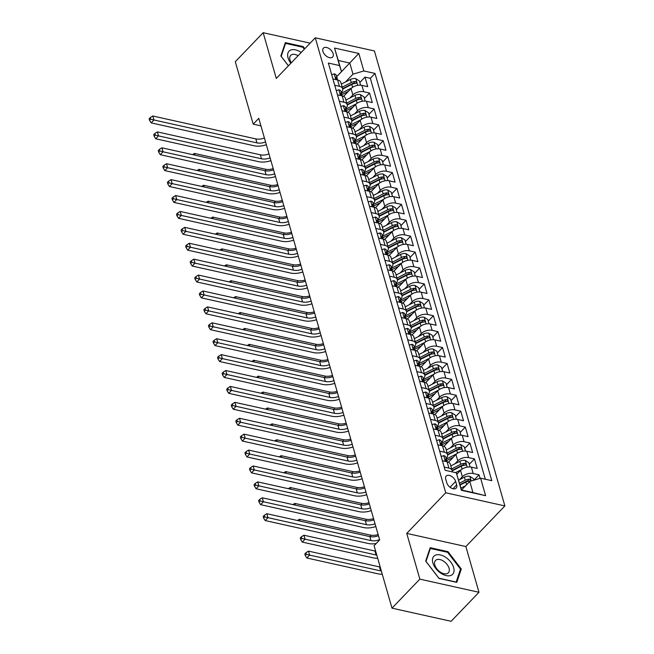 <?xml version="1.0" encoding="UTF-8"?>
<svg xmlns="http://www.w3.org/2000/svg" width="654" height="654" viewBox="0 0 654 654"><rect width="100%" height="100%" fill="white"/><g stroke="black" fill="none" stroke-linecap="round" stroke-linejoin="round"><path stroke-width="0.98" d="M322.929 51.429A6.401 3.81 43.8 0 0 327.409 56.816A6.401 3.81 43.8 0 0 332.665 56.996A6.401 3.81 43.8 0 0 333.156 53.702A6.401 3.81 43.8 0 0 328.684 48.314A6.401 3.81 43.8 0 0 323.428 48.126A6.401 3.81 43.8 0 0 322.929 51.429M504.872 505.926L374.415 50.963L315.285 37.809L445.742 492.781L504.872 505.926L465.869 546.548L406.739 533.402L419.852 579.133L478.981 592.287L465.869 546.548M478.981 592.287L451.121 621.3L391.991 608.155L419.852 579.133M480.044 478.36L479.03 474.82L473.864 480.191L473.406 478.622L469.752 476.316A5.306 2.984 164 0 0 464.422 477.191L458.626 480.159M456.794 474.264L460.522 470.381A8.003 4.496 -16 0 1 471.371 467.16L477.199 468.452L474.469 458.912L469.302 464.291M448.497 462.239L455.961 454.473A8.003 4.496 164 0 1 466.809 451.252L472.638 452.543L469.907 443.003L464.741 448.382M443.935 446.33L451.399 438.564A8.003 4.496 164 0 1 462.247 435.343L468.076 436.643L465.346 427.095L460.179 432.474M439.374 430.422L446.837 422.656A8.003 4.496 164 0 1 457.686 419.435L463.514 420.735L460.784 411.186L455.617 416.565M434.812 414.522L442.276 406.747A8.003 4.496 164 0 1 453.124 403.526L458.953 404.826L456.222 395.278L451.056 400.657M430.25 398.613L437.714 390.839A8.003 4.496 164 0 1 448.562 387.618L454.391 388.917L451.661 379.369L446.494 384.748M425.689 382.704L433.152 374.93A8.003 4.496 164 0 1 444.001 371.709L449.838 373.009L447.099 363.461L441.932 368.848M421.127 366.796L428.591 359.021A8.003 4.496 164 0 1 439.439 355.801L445.276 357.1L442.537 347.552L437.371 352.939M416.565 350.887L424.029 343.113A8.003 4.496 164 0 1 434.877 339.892L440.714 341.192L437.976 331.643L432.809 337.031M412.004 334.979L419.467 327.204A8.003 4.496 164 0 1 430.316 323.983L436.153 325.283L433.414 315.743L428.247 321.122M407.442 319.07L414.906 311.304A8.003 4.496 164 0 1 425.754 308.083L431.591 309.375L428.852 299.834L423.686 305.214M402.88 303.162L410.344 295.395A8.003 4.496 164 0 1 421.192 292.174L427.029 293.466L424.291 283.926L419.124 289.305M398.319 287.253L405.782 279.487A8.003 4.496 164 0 1 416.631 276.266L422.468 277.558L419.729 268.017L414.562 273.397M393.757 271.345L401.221 263.578A8.003 4.496 164 0 1 412.069 260.357L417.906 261.649L415.167 252.109L410.001 257.488M389.195 255.436L396.659 247.67A8.003 4.496 164 0 1 407.507 244.449L413.344 245.741L410.606 236.2L405.439 241.579M384.634 239.528L392.098 231.761A8.003 4.496 164 0 1 402.946 228.54L408.783 229.84L406.044 220.292L400.877 225.671M380.072 223.619L387.536 215.853A8.003 4.496 164 0 1 398.384 212.632L404.221 213.932L401.482 204.383L396.316 209.762M375.51 207.719L382.974 199.944A8.003 4.496 164 0 1 393.822 196.723L399.659 198.023L396.921 188.475L391.754 193.854M370.949 191.81L378.413 184.036A8.003 4.496 164 0 1 389.261 180.815L395.098 182.114L392.359 172.566L387.193 177.945M366.387 175.901L373.851 168.127A8.003 4.496 164 0 1 384.699 164.906L390.536 166.206L387.797 156.658L382.631 162.045M361.826 159.993L369.289 152.218A8.003 4.496 164 0 1 380.137 148.998L385.974 150.297L383.236 140.749L378.069 146.136M357.264 144.084L364.728 136.31A8.003 4.496 164 0 1 375.576 133.089L381.413 134.389L378.674 124.84L373.508 130.228M352.702 128.176L360.166 120.401A8.003 4.496 164 0 1 371.014 117.18L376.851 118.48L374.113 108.94L368.946 114.319M348.141 112.267L355.604 104.501A8.003 4.496 164 0 1 366.453 101.28L372.289 102.572L369.551 93.031L364.384 98.411M334.734 85.29L339.426 86.328A8.003 4.496 -16 0 1 342.663 88.764A8.003 4.496 -16 0 1 341.363 92.394L341.257 92.508M339.295 101.198L343.988 102.237A8.003 4.496 -16 0 1 347.225 104.673A8.003 4.496 -16 0 1 345.925 108.302L345.819 108.409M343.857 117.099L348.549 118.145A8.003 4.496 -16 0 1 351.787 120.581A8.003 4.496 -16 0 1 350.487 124.211L350.381 124.317M348.418 133.007L353.111 134.054A8.003 4.496 -16 0 1 356.348 136.49A8.003 4.496 -16 0 1 355.048 140.12L354.942 140.226M352.98 148.916L357.673 149.962A8.003 4.496 -16 0 1 360.91 152.398A8.003 4.496 -16 0 1 359.61 156.028L359.504 156.134M357.542 164.824L362.234 165.871A8.003 4.496 -16 0 1 365.472 168.307A8.003 4.496 -16 0 1 364.172 171.937L364.065 172.043M362.103 180.733L366.796 181.779A8.003 4.496 -16 0 1 370.033 184.215A8.003 4.496 -16 0 1 368.733 187.845L368.627 187.951M366.665 196.641L371.358 197.688A8.003 4.496 -16 0 1 374.595 200.124A8.003 4.496 -16 0 1 373.295 203.754L373.189 203.86M371.227 212.55L375.919 213.596A8.003 4.496 -16 0 1 379.156 216.033A8.003 4.496 -16 0 1 377.857 219.654L377.75 219.769M375.788 228.459L380.481 229.505A8.003 4.496 -16 0 1 383.718 231.941A8.003 4.496 -16 0 1 382.418 235.563L382.312 235.677M380.35 244.367L385.043 245.413A8.003 4.496 -16 0 1 388.28 247.85A8.003 4.496 -16 0 1 386.98 251.471L386.874 251.586M384.912 260.276L389.604 261.314A8.003 4.496 -16 0 1 392.841 263.75A8.003 4.496 -16 0 1 391.542 267.38L391.435 267.494M389.473 276.184L394.166 277.222A8.003 4.496 -16 0 1 397.403 279.659A8.003 4.496 -16 0 1 396.103 283.288L395.997 283.403M394.035 292.093L398.727 293.131A8.003 4.496 -16 0 1 401.965 295.567A8.003 4.496 -16 0 1 400.665 299.197L400.559 299.311M398.597 308.001L403.289 309.04A8.003 4.496 -16 0 1 406.526 311.476A8.003 4.496 -16 0 1 405.227 315.105L405.12 315.212M403.158 323.902L407.851 324.948A8.003 4.496 -16 0 1 411.088 327.384A8.003 4.496 -16 0 1 409.788 331.014L409.682 331.12M407.72 339.81L412.412 340.857A8.003 4.496 -16 0 1 415.65 343.293A8.003 4.496 -16 0 1 414.342 346.922L414.244 347.029M412.282 355.719L416.974 356.765A8.003 4.496 -16 0 1 420.211 359.201A8.003 4.496 -16 0 1 418.903 362.831L418.805 362.937M416.843 371.627L421.536 372.674A8.003 4.496 -16 0 1 424.773 375.11A8.003 4.496 -16 0 1 423.465 378.74L423.367 378.846M421.405 387.536L426.097 388.582A8.003 4.496 -16 0 1 429.335 391.018A8.003 4.496 -16 0 1 428.027 394.648L427.929 394.754M425.967 403.444L430.659 404.491A8.003 4.496 -16 0 1 433.896 406.927A8.003 4.496 -16 0 1 432.588 410.557L432.482 410.663M430.528 419.353L435.221 420.399A8.003 4.496 -16 0 1 438.458 422.836A8.003 4.496 -16 0 1 437.15 426.457L437.044 426.571M435.09 435.262L439.782 436.308A8.003 4.496 -16 0 1 443.02 438.744A8.003 4.496 -16 0 1 441.712 442.366L441.605 442.48M439.651 451.17L444.344 452.216A8.003 4.496 -16 0 1 447.581 454.653A8.003 4.496 -16 0 1 446.273 458.274L446.167 458.389M391.991 608.155L374.088 545.714L379.663 539.91L258.78 118.349L253.204 124.154L260.938 125.87M456.664 484.933L455.658 481.434A6.205 3.687 43.8 0 0 451.317 476.21A6.205 3.687 43.8 0 0 446.224 476.03A6.205 3.687 43.8 0 0 445.75 479.227L446.756 482.726A6.205 3.687 43.8 0 0 451.088 487.949A6.205 3.687 43.8 0 0 456.181 488.121A6.205 3.687 43.8 0 0 456.664 484.933L453.009 488.734M341.478 71.613L339.549 65.547L328.357 63.062L445.137 470.3L456.32 472.793L461.446 489.993L472.956 492.552L469.76 481.409L480.608 478.188L491.8 480.682L375.02 73.436L363.837 70.951L352.988 74.172L349.792 63.037L338.29 60.479L341.478 71.613L336.696 76.6M339.549 65.547L334.529 48.053L358.817 53.448L363.837 70.951M480.608 478.188L485.628 495.691L461.34 490.287L456.32 472.793M350.013 97.928L352.866 94.953A8.003 4.496 -16 0 1 363.714 91.732L369.551 93.031M343.579 96.359L351.043 88.592L352.866 94.953M354.574 113.837L357.427 110.861A8.003 4.496 -16 0 1 368.276 107.64L374.113 108.94M359.136 129.745L361.989 126.77A8.003 4.496 -16 0 1 372.837 123.549L378.674 124.84M363.698 145.654L366.551 142.678A8.003 4.496 -16 0 1 377.399 139.457L383.236 140.749M368.259 161.554L371.112 158.587A8.003 4.496 -16 0 1 381.961 155.366L387.797 156.658M372.821 177.463L375.674 174.495A8.003 4.496 -16 0 1 386.522 171.274L392.359 172.566M377.383 193.371L380.236 190.404A8.003 4.496 -16 0 1 391.084 187.183L396.921 188.475M381.944 209.28L384.797 206.304A8.003 4.496 -16 0 1 395.645 203.083L401.482 204.383M386.506 225.189L389.359 222.213A8.003 4.496 -16 0 1 400.207 218.992L406.044 220.292M391.067 241.097L393.921 238.121A8.003 4.496 -16 0 1 404.769 234.9L410.606 236.2M395.629 257.006L398.482 254.03A8.003 4.496 -16 0 1 409.33 250.809L415.167 252.109M400.191 272.914L403.044 269.938A8.003 4.496 -16 0 1 413.892 266.718L419.729 268.017M404.752 288.823L407.606 285.847A8.003 4.496 -16 0 1 418.454 282.626L424.291 283.926M409.314 304.731L412.167 301.756A8.003 4.496 -16 0 1 423.015 298.535L428.852 299.834M413.876 320.64L416.729 317.664A8.003 4.496 -16 0 1 427.577 314.443L433.414 315.743M418.437 336.548L421.29 333.573A8.003 4.496 -16 0 1 432.139 330.352L437.976 331.643M422.999 352.457L425.852 349.481A8.003 4.496 -16 0 1 436.7 346.26L442.537 347.552M427.561 368.357L430.414 365.39A8.003 4.496 -16 0 1 441.262 362.169L447.099 363.461M432.122 384.266L434.975 381.298A8.003 4.496 -16 0 1 445.824 378.077L451.661 379.369M436.684 400.174L439.537 397.207A8.003 4.496 -16 0 1 450.385 393.986L456.222 395.278M441.246 416.083L444.099 413.107A8.003 4.496 -16 0 1 454.947 409.886L460.784 411.186M445.807 431.992L448.66 429.016A8.003 4.496 -16 0 1 459.509 425.795L465.346 427.095M450.369 447.9L453.222 444.924A8.003 4.496 -16 0 1 464.07 441.703L469.907 443.003M454.931 463.809L457.784 460.833A8.003 4.496 -16 0 1 468.632 457.612L474.469 458.912M459.492 479.717L462.345 476.741A8.003 4.496 -16 0 1 473.194 473.521L479.03 474.82M485.309 479.235L370.344 78.308L364.989 77.123L359.823 82.502M351.043 88.592A8.003 4.496 164 0 1 361.891 85.372L367.728 86.663L364.989 77.123M442.382 460.71L447.083 461.757A8.003 4.496 -16 0 1 450.312 464.193L452.143 470.553A8.003 4.496 -16 0 1 452.176 471.869M444.213 467.079L448.906 468.117A8.003 4.496 -16 0 1 452.143 470.553M447.581 454.653L445.75 448.284A8.003 4.496 164 0 0 442.521 445.848L437.82 444.81M443.02 438.744L441.188 432.376A8.003 4.496 164 0 0 437.959 429.94L433.259 428.901M438.458 422.836L436.627 416.467A8.003 4.496 164 0 0 433.398 414.031L428.697 412.993M433.896 406.927L432.065 400.559A8.003 4.496 164 0 0 428.836 398.123L424.135 397.084M429.335 391.018L427.503 384.658A8.003 4.496 164 0 0 424.274 382.214L419.574 381.176M424.773 375.11L422.942 368.75A8.003 4.496 164 0 0 419.713 366.314L415.012 365.267M420.211 359.201L418.388 352.841A8.003 4.496 164 0 0 415.151 350.405L410.45 349.359M415.65 343.293L413.827 336.933A8.003 4.496 164 0 0 410.589 334.496L405.889 333.45M411.088 327.384L409.265 321.024A8.003 4.496 164 0 0 406.028 318.588L401.327 317.542M406.526 311.476L404.703 305.116A8.003 4.496 164 0 0 401.466 302.679L396.765 301.633M401.965 295.567L400.142 289.207A8.003 4.496 164 0 0 396.904 286.771L392.212 285.724M397.403 279.659L395.58 273.298A8.003 4.496 164 0 0 392.343 270.862L387.65 269.816M392.841 263.75L391.018 257.39A8.003 4.496 164 0 0 387.781 254.954L383.089 253.907M388.28 247.85L386.457 241.481A8.003 4.496 164 0 0 383.219 239.045L378.527 237.999M383.718 231.941L381.895 225.573A8.003 4.496 164 0 0 378.658 223.137L373.965 222.098M379.156 216.033L377.333 209.664A8.003 4.496 164 0 0 374.096 207.228L369.404 206.19M374.595 200.124L372.772 193.756A8.003 4.496 164 0 0 369.535 191.32L364.842 190.281M370.033 184.215L368.21 177.855A8.003 4.496 164 0 0 364.973 175.411L360.28 174.373M365.472 168.307L363.649 161.947A8.003 4.496 164 0 0 360.411 159.511L355.719 158.464M360.91 152.398L359.087 146.038A8.003 4.496 164 0 0 355.85 143.602L351.157 142.556M356.348 136.49L354.525 130.13A8.003 4.496 164 0 0 351.288 127.693L346.595 126.647M351.787 120.581L349.964 114.221A8.003 4.496 164 0 0 346.726 111.785L342.034 110.739M347.225 104.673L345.402 98.313A8.003 4.496 164 0 0 342.165 95.876L337.472 94.83M342.663 88.764L340.84 82.404A8.003 4.496 164 0 0 337.603 79.968L332.911 78.921M461.511 490.001L469.76 481.409M310.159 43.148L263.161 32.7L235.301 61.713L253.204 124.154M263.161 32.7L276.282 78.439L315.285 37.809M406.739 533.402L445.742 492.781M336.712 76.657L358.817 53.448M345.451 82.02L352.988 74.172M370.344 78.308L375.02 73.436M472.956 492.552L485.628 495.691M334.529 48.053L338.29 60.479M461.291 568.988L447.99 551.657L430.185 547.7L425.68 561.075L438.989 578.406L456.794 582.362L461.291 568.988L460.154 570.174M304.805 48.723L303.162 46.581L285.357 42.624L280.852 55.991L288.398 65.817M447.41 552.262L447.99 551.657M302.581 47.186L303.162 46.581M379.59 539.681A10.006 5.624 -16 0 1 370.99 540.572L267.993 517.674L265.205 520.576L368.202 543.474A15.009 8.437 164 0 0 376.214 543.499M378.453 535.708A10.006 5.624 -16 0 1 369.845 536.599L266.848 513.701L267.993 517.674L264.739 516.889L264.281 515.303L263.161 516.464L263.619 518.05L264.739 516.889M263.619 518.05L265.205 520.576M266.848 513.701L264.281 515.303M465.673 485.669L460.906 488.113M462.443 489.029L461.34 489.601M460.04 485.088L465.836 482.121A5.306 2.984 -16 0 1 469.834 481.123C471.068 480.576 470.88 479.938 469.286 479.219A5.306 2.984 164 0 0 465.288 480.208L459.492 483.183M459.925 484.671L466.498 481.303A2.698 1.521 -16 0 1 467.684 480.886L469.286 479.219M469.834 481.123L470.528 480.894M381.347 571.024A10.006 5.624 -16 0 1 380.661 570.893L309.628 555.099L306.84 558.001L377.873 573.795A15.009 8.437 164 0 0 382.255 574.187M380.203 567.043A10.006 5.624 -16 0 1 379.516 566.92L308.484 551.126L309.628 555.099L306.366 554.314L305.917 552.728L304.797 553.889L305.255 555.475L306.366 554.314M305.255 555.475L306.84 558.001M308.484 551.126L305.917 552.728M432.874 562.955A13.006 7.734 43.8 0 0 446.232 575.602A13.006 7.734 43.8 0 0 453.655 567.574A13.006 7.734 43.8 0 0 440.297 554.919A13.006 7.734 43.8 0 0 432.874 562.955M434.836 565.056A8.903 5.289 43.8 0 0 441.058 572.544A8.903 5.289 43.8 0 0 448.366 572.806A8.903 5.289 43.8 0 0 449.053 568.22A8.903 5.289 43.8 0 0 442.832 560.723A8.903 5.289 43.8 0 0 435.523 560.47A8.903 5.289 43.8 0 0 434.836 565.056M447.622 552.303L460.514 569.103L456.157 582.052L438.899 578.218L426.007 561.426L430.373 548.469L447.622 552.303M429.678 549.197L430.373 548.469M301.2 52.483A13.006 7.734 43.8 0 0 301.061 52.385A13.006 7.734 43.8 0 0 289.019 51.216A13.006 7.734 43.8 0 0 290.85 63.258M284.85 44.112L285.545 43.393L302.794 47.227L304.331 49.222M288.422 65.784L281.179 56.35L285.545 43.393M298.101 55.704A8.903 5.289 43.8 0 0 290.695 55.394A8.903 5.289 43.8 0 0 291.308 62.784M441.172 456.484L443.78 455.65A5.306 2.984 -16 0 1 445.84 457.244L446.707 460.269A5.306 2.984 164 0 0 445.709 459.083L445.219 459.092M446.698 461.307L446.723 461.193A5.306 2.984 164 0 0 446.707 460.269M445.145 459.664L445.709 459.083C444.843 459.255 445.022 459.893 446.257 460.988A5.306 2.984 -16 0 1 447.074 461.757L448.906 468.117M375.036 523.772A10.006 5.624 -16 0 1 366.428 524.671L263.431 501.765L260.644 504.667L363.64 527.565A15.009 8.437 164 0 0 375.813 526.503M373.892 519.799A10.006 5.624 -16 0 1 365.284 520.69L262.287 497.792L263.431 501.765L260.178 500.98L259.72 499.394L258.6 500.555L259.058 502.141L260.178 500.98M259.058 502.141L260.644 504.667M262.287 497.792L259.72 499.394M436.61 440.575L439.218 439.741A5.306 2.984 -16 0 1 441.278 441.336L442.145 444.36A5.306 2.984 164 0 0 441.148 443.175L440.657 443.183M442.137 445.399L442.161 445.284A5.306 2.984 164 0 0 442.145 444.36M440.583 443.755L441.148 443.175C440.281 443.347 440.461 443.984 441.695 445.08A5.306 2.984 -16 0 1 442.513 445.848L444.344 452.216M370.475 507.864A10.006 5.624 -16 0 1 361.866 508.763L258.87 485.857L256.082 488.759L359.079 511.665A15.009 8.437 164 0 0 371.251 510.594M369.33 503.891A10.006 5.624 -16 0 1 360.722 504.782L257.725 481.884L258.87 485.857L255.616 485.072L255.158 483.486L254.038 484.647L254.496 486.233L255.616 485.072M254.496 486.233L256.082 488.759M257.725 481.884L255.158 483.486M432.049 424.667L434.657 423.833A5.306 2.984 -16 0 1 436.717 425.427L437.583 428.452A5.306 2.984 164 0 0 436.586 427.266L436.095 427.275M437.575 429.49L437.6 429.376A5.306 2.984 164 0 0 437.583 428.452M436.022 427.847L436.586 427.266C435.719 427.438 435.899 428.076 437.134 429.171A5.306 2.984 -16 0 1 437.951 429.94M365.913 491.955A10.006 5.624 -16 0 1 357.305 492.854L254.308 469.948L251.52 472.85L354.517 495.757A15.009 8.437 164 0 0 366.69 494.686M364.769 487.982A10.006 5.624 -16 0 1 356.16 488.873L253.163 465.975L254.308 469.948L251.054 469.163L250.596 467.577L249.476 468.738L249.934 470.324L251.054 469.163M249.934 470.324L251.52 472.85M253.163 465.975L250.596 467.577M427.487 408.766L430.095 407.924A5.306 2.984 -16 0 1 432.155 409.518L433.022 412.543A5.306 2.984 164 0 0 432.024 411.358L431.534 411.366M433.013 413.581L433.038 413.467A5.306 2.984 164 0 0 433.022 412.543M431.46 411.946L432.024 411.358C431.158 411.529 431.338 412.167 432.572 413.271A5.306 2.984 -16 0 1 433.389 414.031L435.221 420.399M361.351 476.047A10.006 5.624 -16 0 1 352.743 476.946L249.746 454.039L246.959 456.942L349.955 479.848A15.009 8.437 164 0 0 362.128 478.777M360.207 472.074A10.006 5.624 -16 0 1 351.599 472.965L248.602 450.066L249.746 454.039L246.493 453.263L246.035 451.669L244.915 452.83L245.373 454.424L246.493 453.263M245.373 454.424L246.959 456.942M248.602 450.066L246.035 451.669M470.071 466.972L468.844 462.713L465.19 460.408A5.306 2.984 164 0 0 459.86 461.283L450.81 465.918M461.299 469.67L455.536 472.613M457.882 473.12L456.631 473.766M452.208 470.855L461.274 466.212A5.306 2.984 -16 0 1 465.272 465.223C466.506 464.667 466.318 464.029 464.724 463.31A5.306 2.984 164 0 0 460.727 464.307L451.677 468.943M452.102 470.43L461.937 465.395A2.698 1.521 -16 0 1 463.122 464.978L464.724 463.31M465.272 465.223L465.967 464.986M376.786 555.115A10.006 5.624 -16 0 1 376.099 554.984L305.066 539.19L302.279 542.092L373.311 557.887A15.009 8.437 164 0 0 377.693 558.279M375.641 551.134A10.006 5.624 -16 0 1 374.955 551.011L303.922 535.217L305.066 539.19L301.805 538.406L301.355 536.82L300.235 537.98L300.693 539.566L301.805 538.406M300.693 539.566L302.279 542.092M303.922 535.217L301.355 536.82M465.509 451.064L464.283 446.805L460.629 444.499A5.306 2.984 164 0 0 455.298 445.374L446.249 450.009M456.737 453.762L446.363 459.067M453.32 457.22L447.467 460.212A12.704 7.145 164 0 0 446.772 460.588M447.647 454.947L456.713 450.304A5.306 2.984 -16 0 1 460.71 449.314C461.945 448.758 461.757 448.121 460.163 447.401A5.306 2.984 164 0 0 456.165 448.399L447.115 453.034M447.54 454.522L457.375 449.486A2.698 1.521 -16 0 1 458.56 449.069L460.163 447.401M460.71 449.314L461.413 449.077M378.118 534.522A10.006 5.624 -16 0 1 370.393 535.103L299.36 519.309L299.859 521.034M299.36 519.309L297.447 520.502M460.947 435.155L459.721 430.896L456.067 428.599A5.306 2.984 164 0 0 450.737 429.465L441.687 434.101M452.176 437.853L441.802 443.159M448.758 441.311L442.905 444.303A12.704 7.145 164 0 0 442.21 444.679M443.085 439.038L452.151 434.395A5.306 2.984 -16 0 1 456.149 433.406C457.383 432.85 457.195 432.212 455.601 431.493A5.306 2.984 164 0 0 451.603 432.49L442.554 437.125M442.979 438.613L452.813 433.577A2.698 1.521 -16 0 1 453.999 433.161L455.601 431.493M456.149 433.406L456.852 433.169M373.557 518.614A10.006 5.624 -16 0 1 365.831 519.194L294.799 503.4L295.297 505.133M294.799 503.4L292.886 504.594M456.386 419.247L455.159 414.988L451.505 412.69A5.306 2.984 164 0 0 446.175 413.557L437.125 418.192M447.614 421.944L437.24 427.258M444.197 425.402L438.344 428.403A12.704 7.145 164 0 0 437.649 428.771M438.523 423.13L447.589 418.486A5.306 2.984 -16 0 1 451.587 417.497C452.821 416.941 452.633 416.304 451.039 415.584A5.306 2.984 164 0 0 447.042 416.582L437.992 421.217M438.417 422.705L448.252 417.669A2.698 1.521 -16 0 1 449.437 417.26L451.039 415.584M451.587 417.497L452.29 417.26M368.995 502.705A10.006 5.624 -16 0 1 361.27 503.286L290.237 487.492L290.736 489.225M290.237 487.492L288.324 488.685M422.925 392.858L425.533 392.016A5.306 2.984 -16 0 1 427.593 393.61L428.46 396.635A5.306 2.984 164 0 0 427.463 395.449L426.972 395.457M428.452 397.673L428.476 397.558A5.306 2.984 164 0 0 428.46 396.635M426.899 396.038L427.463 395.449C426.596 395.621 426.776 396.259 428.01 397.362A5.306 2.984 -16 0 1 428.828 398.123L430.659 404.491M356.79 460.138A10.006 5.624 -16 0 1 348.181 461.037L245.185 438.139L242.397 441.041L345.394 463.939A15.009 8.437 164 0 0 357.566 462.869M355.645 456.165A10.006 5.624 -16 0 1 347.037 457.056L244.04 434.158L245.185 438.139L241.931 437.354L241.473 435.76L240.353 436.921L240.811 438.515L241.931 437.354M240.811 438.515L242.397 441.041M244.04 434.158L241.473 435.76M451.824 403.338L450.598 399.079L446.944 396.782A5.306 2.984 164 0 0 441.614 397.648L432.564 402.284M443.052 406.036L432.678 411.35M439.635 409.494L433.782 412.494A12.704 7.145 164 0 0 433.087 412.862M433.962 407.229L443.028 402.578A5.306 2.984 -16 0 1 447.025 401.589C448.26 401.033 448.072 400.395 446.478 399.676A5.306 2.984 164 0 0 442.48 400.673L433.43 405.308M433.855 406.796L443.69 401.76A2.698 1.521 -16 0 1 444.875 401.352L446.478 399.676M447.025 401.589L447.728 401.352M364.433 486.797A10.006 5.624 -16 0 1 356.708 487.377L285.675 471.583L286.174 473.316M285.675 471.583L283.762 472.777M418.364 376.949L420.972 376.107A5.306 2.984 -16 0 1 423.032 377.71L423.906 380.726A5.306 2.984 164 0 0 422.901 379.541L422.41 379.557M423.89 381.772L423.915 381.65A5.306 2.984 164 0 0 423.906 380.726M422.337 380.129L422.901 379.541C422.034 379.712 422.214 380.35 423.449 381.454A5.306 2.984 -16 0 1 424.266 382.214L426.097 388.582M352.228 444.238A10.006 5.624 -16 0 1 343.62 445.129L240.623 422.231L237.835 425.133L340.832 448.031A15.009 8.437 164 0 0 353.005 446.96M351.084 440.256A10.006 5.624 -16 0 1 342.475 441.148L239.478 418.249L240.623 422.231L237.369 421.446L236.912 419.852L235.8 421.012L236.249 422.607L237.369 421.446M236.249 422.607L237.835 425.133M239.478 418.249L236.912 419.852M447.262 387.43L446.036 383.17L442.382 380.873A5.306 2.984 164 0 0 437.052 381.74L428.002 386.375M438.491 390.127L428.117 395.441M435.074 393.585L429.22 396.586A12.704 7.145 164 0 0 428.525 396.962M429.4 391.321L438.466 386.669A5.306 2.984 -16 0 1 442.464 385.68C443.698 385.124 443.51 384.495 441.916 383.767A5.306 2.984 164 0 0 437.918 384.765L428.869 389.4M429.294 390.888L439.128 385.852A2.698 1.521 -16 0 1 440.314 385.443L441.916 383.767M442.464 385.68L443.167 385.443M359.872 470.888A10.006 5.624 -16 0 1 352.146 471.469L281.114 455.674L281.612 457.408M281.114 455.674L279.201 456.868M413.802 361.041L416.41 360.199A5.306 2.984 -16 0 1 418.478 361.801L419.345 364.818A5.306 2.984 164 0 0 418.339 363.632L417.849 363.649M419.328 365.864L419.353 365.741A5.306 2.984 164 0 0 419.345 364.818M417.775 364.221L418.339 363.632C417.473 363.804 417.653 364.442 418.887 365.545A5.306 2.984 -16 0 1 419.704 366.305L421.536 372.674M347.666 428.329A10.006 5.624 -16 0 1 339.058 429.22L236.061 406.322L233.274 409.224L336.27 432.122A15.009 8.437 164 0 0 348.443 431.051M346.522 424.348A10.006 5.624 -16 0 1 337.914 425.247L234.917 402.341L236.061 406.322L232.808 405.537L232.35 403.943L231.238 405.104L231.688 406.698L232.808 405.537M231.688 406.698L233.274 409.224M234.917 402.341L232.35 403.943M442.701 371.521L441.475 367.262L437.82 364.965A5.306 2.984 164 0 0 432.49 365.831L423.44 370.466M433.929 374.219L423.563 379.533M430.512 377.677L424.659 380.677A12.704 7.145 164 0 0 423.964 381.053M424.838 375.412L433.904 370.769A5.306 2.984 -16 0 1 437.902 369.772C439.136 369.216 438.948 368.586 437.354 367.859A5.306 2.984 164 0 0 433.357 368.856L424.307 373.491M424.732 374.979L434.567 369.943A2.698 1.521 -16 0 1 435.752 369.535L437.354 367.859M437.902 369.772L438.605 369.535M355.31 454.98A10.006 5.624 -16 0 1 347.593 455.56L276.552 439.766L277.051 441.499M276.552 439.766L274.639 440.959M409.24 345.132L411.848 344.298A5.306 2.984 -16 0 1 413.917 345.892L414.783 348.909A5.306 2.984 164 0 0 413.778 347.724L413.287 347.74M414.767 349.955L414.791 349.833A5.306 2.984 164 0 0 414.783 348.909M413.214 348.312L413.778 347.724C412.911 347.895 413.091 348.533 414.325 349.637A5.306 2.984 -16 0 1 415.143 350.397M343.105 412.421A10.006 5.624 -16 0 1 334.496 413.312L231.5 390.413L228.712 393.316L331.709 416.214A15.009 8.437 164 0 0 343.881 415.143M341.96 408.439A10.006 5.624 -16 0 1 333.352 409.339L230.355 386.432L231.5 390.413L228.246 389.629L227.788 388.035L226.676 389.195L227.126 390.79L228.246 389.629M227.126 390.79L228.712 393.316M230.355 386.432L227.788 388.035M438.139 355.621L436.913 351.353L433.259 349.056A5.306 2.984 164 0 0 427.929 349.923L418.879 354.558M429.367 358.31L419.001 363.624M425.95 361.768L420.097 364.769A12.704 7.145 164 0 0 419.402 365.145M420.277 359.504L429.343 354.86A5.306 2.984 -16 0 1 433.34 353.863C434.575 353.315 434.387 352.678 432.793 351.958A5.306 2.984 164 0 0 428.795 352.947L419.745 357.583M420.17 359.071L430.005 354.035A2.698 1.521 -16 0 1 431.19 353.626L432.793 351.958M433.34 353.863L434.043 353.626M350.748 439.079A10.006 5.624 -16 0 1 343.031 439.651L271.99 423.857L272.489 425.591M271.99 423.857L270.077 425.051M404.679 329.224L407.287 328.39A5.306 2.984 -16 0 1 409.355 329.984L410.221 333.009A5.306 2.984 164 0 0 409.216 331.815L408.734 331.831M410.205 334.047L410.23 333.924A5.306 2.984 164 0 0 410.221 333.009M408.652 332.404L409.216 331.815C408.349 331.987 408.529 332.624 409.764 333.728A5.306 2.984 -16 0 1 410.581 334.496L412.412 340.857M338.543 396.512A10.006 5.624 -16 0 1 329.935 397.403L226.938 374.505L224.15 377.407L327.147 400.305A15.009 8.437 164 0 0 339.32 399.234M337.399 392.531A10.006 5.624 -16 0 1 328.79 393.43L225.793 370.524L226.938 374.505L223.684 373.72L223.227 372.126L222.115 373.287L222.564 374.881L223.684 373.72M222.564 374.881L224.15 377.407M225.793 370.524L223.227 372.126M433.577 339.712L432.351 335.445L428.697 333.148A5.306 2.984 164 0 0 423.367 334.014L414.317 338.658M424.806 342.402L414.44 347.715M421.389 345.86L415.535 348.86A12.704 7.145 164 0 0 414.84 349.236M415.715 343.595L424.781 338.952A5.306 2.984 -16 0 1 428.779 337.954C430.013 337.407 429.825 336.769 428.231 336.05A5.306 2.984 164 0 0 424.233 337.039L415.184 341.674M415.609 343.162L425.443 338.134A2.698 1.521 -16 0 1 426.629 337.717L428.231 336.05M428.779 337.954L429.482 337.717M346.187 423.171A10.006 5.624 -16 0 1 338.47 423.743L267.429 407.949L267.927 409.682M267.429 407.949L265.516 409.142M400.117 313.315L402.725 312.481A5.306 2.984 -16 0 1 404.793 314.075L405.66 317.1A5.306 2.984 164 0 0 404.654 315.907L404.172 315.923M405.644 318.138L405.668 318.016A5.306 2.984 164 0 0 405.66 317.1M404.09 316.495L404.654 315.907C403.788 316.078 403.968 316.716 405.202 317.819A5.306 2.984 -16 0 1 406.02 318.588L407.851 324.948M333.981 380.603A10.006 5.624 -16 0 1 325.373 381.495L222.376 358.596L219.589 361.498L322.586 384.397A15.009 8.437 164 0 0 334.758 383.326M332.837 376.622A10.006 5.624 -16 0 1 324.229 377.522L221.232 354.615L222.376 358.596L219.123 357.812L218.665 356.217L217.553 357.378L218.003 358.972L219.123 357.812M218.003 358.972L219.589 361.498M221.232 354.615L218.665 356.217M429.016 323.804L427.79 319.544L424.144 317.239A5.306 2.984 164 0 0 418.805 318.114L409.756 322.749M420.244 326.493L409.878 331.807M416.827 329.951L410.974 332.951A12.704 7.145 164 0 0 410.279 333.327M411.153 327.687L420.22 323.043A5.306 2.984 -16 0 1 424.217 322.046C425.452 321.498 425.264 320.861 423.669 320.141A5.306 2.984 164 0 0 419.68 321.13L410.622 325.766M411.047 327.262L420.882 322.226A2.698 1.521 -16 0 1 422.067 321.809L423.669 320.141M424.217 322.046L424.92 321.817M341.625 407.262A10.006 5.624 -16 0 1 333.908 407.843L262.867 392.048L263.366 393.773M262.867 392.048L260.954 393.234M395.556 297.406L398.163 296.573A5.306 2.984 -16 0 1 400.232 298.167L401.098 301.192A5.306 2.984 164 0 0 400.093 300.006L399.61 300.014M401.082 302.23L401.106 302.107A5.306 2.984 164 0 0 401.098 301.192M399.529 300.587L400.093 300.006C399.226 300.178 399.406 300.807 400.64 301.911A5.306 2.984 -16 0 1 401.458 302.679L403.289 309.04M329.42 364.695A10.006 5.624 -16 0 1 320.812 365.586L217.815 342.688L215.027 345.59L318.024 368.488A15.009 8.437 164 0 0 330.196 367.417M328.275 360.714A10.006 5.624 -16 0 1 319.667 361.613L216.67 338.715L217.815 342.688L214.561 341.903L214.103 340.309L212.991 341.47L213.441 343.064L214.561 341.903M213.441 343.064L215.027 345.59M216.67 338.715L214.103 340.309M424.454 307.895L423.228 303.636L419.582 301.331A5.306 2.984 164 0 0 414.252 302.205L405.194 306.84M415.682 310.585L405.317 315.898M412.265 314.043L406.412 317.043A12.704 7.145 164 0 0 405.717 317.419M406.592 311.778L415.658 307.135A5.306 2.984 -16 0 1 419.655 306.137C420.89 305.59 420.702 304.952 419.108 304.233A5.306 2.984 164 0 0 415.118 305.222L406.06 309.857M406.486 311.353L416.32 306.317A2.698 1.521 -16 0 1 417.505 305.9L419.108 304.233M419.655 306.137L420.359 305.909M337.063 391.354A10.006 5.624 -16 0 1 329.346 391.934L258.305 376.14L258.804 377.865M258.305 376.14L256.393 377.333M390.994 281.498L393.602 280.664A5.306 2.984 -16 0 1 395.67 282.258L396.537 285.283A5.306 2.984 164 0 0 395.531 284.098L395.049 284.106M396.52 286.321L396.545 286.199A5.306 2.984 164 0 0 396.537 285.283M394.967 284.678L395.531 284.098C394.664 284.269 394.844 284.899 396.079 286.002A5.306 2.984 -16 0 1 396.896 286.771L398.727 293.131M324.858 348.786A10.006 5.624 -16 0 1 316.25 349.677L213.253 326.779L210.465 329.681L313.462 352.58A15.009 8.437 164 0 0 325.635 351.509M323.714 344.813A10.006 5.624 -16 0 1 315.105 345.704L212.109 322.806L213.253 326.779L209.999 325.994L209.542 324.409L208.43 325.569L208.879 327.155L209.999 325.994M208.879 327.155L210.465 329.681M212.109 322.806L209.542 324.409M419.893 291.986L418.666 287.727L415.02 285.422A5.306 2.984 164 0 0 409.69 286.297L400.632 290.932M411.121 294.676L400.755 299.99M407.712 298.134L401.85 301.134A12.704 7.145 164 0 0 401.155 301.51M402.03 295.87L411.096 291.226A5.306 2.984 -16 0 1 415.094 290.229C416.328 289.681 416.14 289.043 414.546 288.324A5.306 2.984 164 0 0 410.557 289.313L401.499 293.957M401.924 295.445L411.758 290.409A2.698 1.521 -16 0 1 412.944 289.992L414.546 288.324M415.094 290.229L415.797 290M332.502 375.445A10.006 5.624 -16 0 1 324.785 376.025L253.744 360.231L254.243 361.956M253.744 360.231L251.831 361.425M386.432 265.589L389.04 264.756A5.306 2.984 -16 0 1 391.108 266.35L391.975 269.374A5.306 2.984 164 0 0 390.969 268.189L390.487 268.197M391.959 270.413L391.983 270.298A5.306 2.984 164 0 0 391.975 269.374M390.405 268.769L390.969 268.189C390.103 268.361 390.283 268.998 391.517 270.094A5.306 2.984 -16 0 1 392.335 270.862M320.297 332.878A10.006 5.624 -16 0 1 311.688 333.769L208.691 310.871L205.904 313.773L308.901 336.671A15.009 8.437 164 0 0 321.073 335.6M319.152 328.905A10.006 5.624 -16 0 1 310.544 329.796L207.547 306.898L208.691 310.871L205.438 310.086L204.98 308.5L203.868 309.661L204.318 311.247L205.438 310.086M204.318 311.247L205.904 313.773M207.547 306.898L204.98 308.5M415.331 276.078L414.105 271.819L410.459 269.513A5.306 2.984 164 0 0 405.128 270.388L396.071 275.023M406.559 278.776L396.193 284.081M403.15 282.226L397.289 285.226A12.704 7.145 164 0 0 396.594 285.602M397.469 279.961L406.543 275.318A5.306 2.984 -16 0 1 410.532 274.32C411.767 273.773 411.579 273.135 409.984 272.416A5.306 2.984 164 0 0 405.995 273.405L396.937 278.048M397.362 279.536L407.197 274.5A2.698 1.521 -16 0 1 408.382 274.083L409.984 272.416M410.532 274.32L411.235 274.091M327.94 359.536A10.006 5.624 -16 0 1 320.223 360.117L249.182 344.323L249.681 346.048M249.182 344.323L247.269 345.516M381.871 249.681L384.478 248.847A5.306 2.984 -16 0 1 386.547 250.441L387.413 253.466A5.306 2.984 164 0 0 386.408 252.281L385.925 252.289M387.397 254.504L387.421 254.39A5.306 2.984 164 0 0 387.413 253.466M385.844 252.861L386.408 252.281C385.541 252.452 385.721 253.09 386.955 254.185A5.306 2.984 -16 0 1 387.773 254.954L389.604 261.314M315.735 316.969A10.006 5.624 -16 0 1 307.127 317.869L204.13 294.962L201.342 297.864L304.339 320.762A15.009 8.437 164 0 0 316.511 319.7M314.59 312.996A10.006 5.624 -16 0 1 305.982 313.887L202.985 290.989L204.13 294.962L200.876 294.177L200.418 292.591L199.306 293.752L199.756 295.338L200.876 294.177M199.756 295.338L201.342 297.864M202.985 290.989L200.418 292.591M410.769 260.169L409.543 255.91L405.897 253.605A5.306 2.984 164 0 0 400.567 254.48L391.509 259.115M401.997 262.867L391.632 268.173M398.588 266.317L392.727 269.317A12.704 7.145 164 0 0 392.032 269.693M392.907 264.053L401.981 259.409A5.306 2.984 -16 0 1 405.971 258.42C407.205 257.864 407.017 257.226 405.423 256.507A5.306 2.984 164 0 0 401.433 257.504L392.375 262.14M392.801 263.627L402.635 258.592A2.698 1.521 -16 0 1 403.82 258.175L405.423 256.507M405.971 258.42L406.674 258.183M323.378 343.628A10.006 5.624 -16 0 1 315.661 344.208L244.621 328.414L245.119 330.139M244.621 328.414L242.708 329.608M377.309 233.772L379.917 232.938A5.306 2.984 -16 0 1 381.985 234.533L382.852 237.557A5.306 2.984 164 0 0 381.846 236.372L381.364 236.38M382.835 238.596L382.86 238.481A5.306 2.984 164 0 0 382.852 237.557M381.282 236.952L381.846 236.372C380.98 236.544 381.159 237.181 382.394 238.277A5.306 2.984 -16 0 1 383.211 239.045L385.043 245.413M311.173 301.061A10.006 5.624 -16 0 1 302.565 301.96L199.568 279.054L196.78 281.956L299.777 304.862A15.009 8.437 164 0 0 311.95 303.791M310.029 297.088A10.006 5.624 -16 0 1 301.42 297.979L198.424 275.081L199.568 279.054L196.314 278.269L195.857 276.683L194.745 277.844L195.194 279.43L196.314 278.269M195.194 279.43L196.78 281.956M198.424 275.081L195.857 276.683M406.208 244.261L404.981 240.002L401.335 237.696A5.306 2.984 164 0 0 396.005 238.571L386.947 243.206M397.436 246.959L387.07 252.264M394.027 250.417L388.165 253.409A12.704 7.145 164 0 0 387.47 253.785M388.345 248.144L397.419 243.501A5.306 2.984 -16 0 1 401.409 242.511C402.643 241.955 402.455 241.318 400.861 240.598A5.306 2.984 164 0 0 396.872 241.596L387.814 246.231M388.239 247.719L398.073 242.683A2.698 1.521 -16 0 1 399.259 242.266L400.861 240.598M401.409 242.511L402.112 242.274M318.817 327.719A10.006 5.624 -16 0 1 311.1 328.3L240.059 312.506L240.558 314.231M240.059 312.506L238.146 313.699M372.747 217.864L375.355 217.03A5.306 2.984 -16 0 1 377.423 218.624L378.29 221.649A5.306 2.984 164 0 0 377.284 220.463L376.802 220.472M378.274 222.687L378.298 222.573A5.306 2.984 164 0 0 378.29 221.649M376.72 221.044L377.284 220.463C376.418 220.635 376.598 221.273 377.832 222.368A5.306 2.984 -16 0 1 378.65 223.137L380.481 229.505M306.612 285.152A10.006 5.624 -16 0 1 298.003 286.051L195.006 263.145L192.219 266.047L295.216 288.954A15.009 8.437 164 0 0 307.388 287.883M305.467 281.179A10.006 5.624 -16 0 1 296.859 282.07L193.87 259.172L195.006 263.145L191.753 262.36L191.295 260.774L190.183 261.935L190.633 263.521L191.753 262.36M190.633 263.521L192.219 266.047M193.87 259.172L191.295 260.774M401.646 228.352L400.42 224.093L396.774 221.796A5.306 2.984 164 0 0 391.444 222.662L382.386 227.298M392.874 231.05L382.508 236.356M389.465 234.508L383.604 237.5A12.704 7.145 164 0 0 382.909 237.876M383.784 232.235L392.858 227.592A5.306 2.984 -16 0 1 396.847 226.603C398.082 226.047 397.902 225.409 396.299 224.69A5.306 2.984 164 0 0 392.31 225.687L383.252 230.322M383.677 231.81L393.512 226.774A2.698 1.521 -16 0 1 394.697 226.358L396.299 224.69M396.847 226.603L397.55 226.366M314.255 311.811A10.006 5.624 -16 0 1 306.538 312.391L235.497 296.597L235.996 298.322M235.497 296.597L233.584 297.791M368.186 201.963L370.793 201.121A5.306 2.984 -16 0 1 372.862 202.715L373.728 205.74A5.306 2.984 164 0 0 372.723 204.555L372.24 204.563M373.712 206.778L373.736 206.664A5.306 2.984 164 0 0 373.728 205.74M372.159 205.143L372.723 204.555C371.856 204.727 372.036 205.364 373.271 206.468A5.306 2.984 -16 0 1 374.088 207.228L375.919 213.596M302.05 269.244A10.006 5.624 -16 0 1 293.442 270.143L190.445 247.237L187.657 250.139L290.654 273.045A15.009 8.437 164 0 0 302.827 271.974M300.905 265.271A10.006 5.624 -16 0 1 292.297 266.162L189.308 243.263L190.445 247.237L187.191 246.46L186.733 244.866L185.622 246.027L186.071 247.613L187.191 246.46M186.071 247.613L187.657 250.139M189.308 243.263L186.733 244.866M397.084 212.444L395.858 208.185L392.212 205.887A5.306 2.984 164 0 0 386.882 206.754L377.824 211.389M388.312 215.141L377.947 220.455M384.904 218.599L379.042 221.6A12.704 7.145 164 0 0 378.347 221.968M379.222 216.327L388.296 211.683A5.306 2.984 -16 0 1 392.286 210.694C393.52 210.138 393.34 209.501 391.738 208.781A5.306 2.984 164 0 0 387.748 209.779L378.691 214.414M379.116 215.902L388.95 210.866A2.698 1.521 -16 0 1 390.136 210.457L391.738 208.781M392.286 210.694L392.989 210.457M309.694 295.902A10.006 5.624 -16 0 1 301.976 296.483L230.936 280.689L231.434 282.422M230.936 280.689L229.023 281.882M363.624 186.055L366.232 185.213A5.306 2.984 -16 0 1 368.3 186.807L369.167 189.832A5.306 2.984 164 0 0 368.161 188.646L367.679 188.654M369.15 190.87L369.175 190.755A5.306 2.984 164 0 0 369.167 189.832M367.597 189.235L368.161 188.646C367.295 188.818 367.474 189.456 368.709 190.559A5.306 2.984 -16 0 1 369.526 191.32M297.488 253.335A10.006 5.624 -16 0 1 288.88 254.234L185.883 231.336L183.095 234.238L286.092 257.136A15.009 8.437 164 0 0 298.265 256.066M296.344 249.362A10.006 5.624 -16 0 1 287.735 250.253L184.747 227.355L185.883 231.336L182.63 230.551L182.172 228.957L181.06 230.118L181.51 231.712L182.63 230.551M181.51 231.712L183.095 234.238M184.747 227.355L182.172 228.957M392.523 196.535L391.296 192.276L387.65 189.979A5.306 2.984 164 0 0 382.32 190.845L373.262 195.481M383.751 199.233L373.385 204.547M380.342 202.691L374.48 205.691A12.704 7.145 164 0 0 373.786 206.059M374.66 200.426L383.734 195.775A5.306 2.984 -16 0 1 387.724 194.786C388.958 194.23 388.778 193.592 387.176 192.873A5.306 2.984 164 0 0 383.187 193.87L374.129 198.505M374.554 199.993L384.388 194.957A2.698 1.521 -16 0 1 385.574 194.549L387.176 192.873M387.724 194.786L388.427 194.549M305.132 279.994A10.006 5.624 -16 0 1 297.415 280.574L226.374 264.78L226.873 266.513M226.374 264.78L224.461 265.974M359.062 170.146L361.67 169.304A5.306 2.984 -16 0 1 363.738 170.907L364.605 173.923A5.306 2.984 164 0 0 363.599 172.738L363.117 172.754M364.589 174.97L364.613 174.847A5.306 2.984 164 0 0 364.605 173.923M363.035 173.326L363.599 172.738C362.733 172.909 362.913 173.547 364.147 174.651A5.306 2.984 -16 0 1 364.965 175.411L366.796 181.779M292.927 237.435A10.006 5.624 -16 0 1 284.318 238.326L181.322 215.428L178.534 218.33L281.531 241.228A15.009 8.437 164 0 0 293.703 240.157M291.782 233.453A10.006 5.624 -16 0 1 283.182 234.345L180.185 211.446L181.322 215.428L178.068 214.643L177.61 213.049L176.498 214.21L176.956 215.804L178.068 214.643M176.956 215.804L178.534 218.33M180.185 211.446L177.61 213.049M387.961 180.627L386.735 176.367L383.089 174.07A5.306 2.984 164 0 0 377.759 174.937L368.701 179.572M379.189 183.324L368.823 188.638M375.78 186.782L369.919 189.783A12.704 7.145 164 0 0 369.224 190.159M370.099 184.518L379.173 179.866A5.306 2.984 -16 0 1 383.162 178.877C384.397 178.321 384.217 177.692 382.615 176.964A5.306 2.984 164 0 0 378.625 177.962L369.567 182.597M369.992 184.085L379.827 179.049A2.698 1.521 -16 0 1 381.012 178.64L382.615 176.964M383.162 178.877L383.865 178.64M300.57 264.085A10.006 5.624 -16 0 1 292.853 264.666L221.812 248.872L222.311 250.605M221.812 248.872L219.899 250.065M354.501 154.238L357.109 153.396A5.306 2.984 -16 0 1 359.177 154.998L360.043 158.015A5.306 2.984 164 0 0 359.038 156.829L358.555 156.846M360.027 159.061L360.052 158.938A5.306 2.984 164 0 0 360.043 158.015M358.474 157.418L359.038 156.829C358.171 157.001 358.351 157.639 359.586 158.742A5.306 2.984 -16 0 1 360.403 159.502L362.234 165.871M288.365 221.526A10.006 5.624 -16 0 1 279.757 222.417L176.76 199.519L173.972 202.421L276.969 225.319A15.009 8.437 164 0 0 289.142 224.248M287.22 217.545A10.006 5.624 -16 0 1 278.62 218.444L175.624 195.538L176.76 199.519L173.506 198.734L173.048 197.14L171.937 198.301L172.394 199.895L173.506 198.734M172.394 199.895L173.972 202.421M175.624 195.538L173.048 197.14M383.399 164.718L382.173 160.459L378.527 158.162A5.306 2.984 164 0 0 373.197 159.028L364.139 163.663M374.628 167.416L364.262 172.73M371.219 170.874L365.357 173.874A12.704 7.145 164 0 0 364.662 174.25M365.537 168.609L374.611 163.966A5.306 2.984 -16 0 1 378.601 162.969C379.835 162.413 379.655 161.783 378.053 161.056A5.306 2.984 164 0 0 374.063 162.053L365.006 166.688M365.431 168.176L375.265 163.14A2.698 1.521 -16 0 1 376.451 162.732L378.053 161.056M378.601 162.969L379.304 162.732M296.009 248.177A10.006 5.624 -16 0 1 288.291 248.757L217.251 232.963L217.749 234.696M217.251 232.963L215.338 234.157M349.939 138.329L352.547 137.495A5.306 2.984 -16 0 1 354.615 139.089L355.482 142.106A5.306 2.984 164 0 0 354.476 140.921L353.994 140.937M355.465 143.152L355.49 143.03A5.306 2.984 164 0 0 355.482 142.106M353.912 141.509L354.476 140.921C353.61 141.092 353.789 141.73 355.024 142.834A5.306 2.984 -16 0 1 355.841 143.594L357.673 149.962M283.803 205.618A10.006 5.624 -16 0 1 275.195 206.509L172.198 183.611L169.411 186.513L272.407 209.411A15.009 8.437 164 0 0 284.58 208.34M282.659 201.636A10.006 5.624 -16 0 1 274.059 202.536L171.062 179.629L172.198 183.611L168.945 182.826L168.487 181.232L167.375 182.392L167.833 183.987L168.945 182.826M167.833 183.987L169.411 186.513M171.062 179.629L168.487 181.232M378.838 148.818L377.62 144.55L373.965 142.253A5.306 2.984 164 0 0 368.635 143.12L359.577 147.755M370.066 151.507L359.7 156.821M366.657 154.965L360.795 157.966A12.704 7.145 164 0 0 360.101 158.342M360.975 152.701L370.05 148.057A5.306 2.984 -16 0 1 374.039 147.06C375.273 146.512 375.094 145.875 373.491 145.155A5.306 2.984 164 0 0 369.502 146.144L360.444 150.78M360.869 152.268L370.704 147.232A2.698 1.521 -16 0 1 371.889 146.823L373.491 145.155M374.039 147.06L374.742 146.823M291.447 232.276A10.006 5.624 -16 0 1 283.73 232.849L212.689 217.054L213.188 218.788M212.689 217.054L210.776 218.248M345.377 122.421L347.985 121.587A5.306 2.984 -16 0 1 350.053 123.181L350.92 126.206A5.306 2.984 164 0 0 349.915 125.012L349.432 125.028M350.904 127.244L350.928 127.121A5.306 2.984 164 0 0 350.92 126.206M349.35 125.601L349.915 125.012C349.048 125.184 349.228 125.821 350.462 126.925A5.306 2.984 -16 0 1 351.28 127.693L353.111 134.054M279.242 189.709A10.006 5.624 -16 0 1 270.633 190.6L167.637 167.702L164.849 170.604L267.846 193.502A15.009 8.437 164 0 0 280.018 192.431M278.097 185.728A10.006 5.624 -16 0 1 269.497 186.627L166.5 163.721L167.637 167.702L164.383 166.917L163.925 165.323L162.813 166.484L163.271 168.078L164.383 166.917M163.271 168.078L164.849 170.604M166.5 163.721L163.925 165.323M374.276 132.909L373.058 128.642L369.404 126.345A5.306 2.984 164 0 0 364.074 127.211L355.016 131.855M365.504 135.599L355.138 140.912M362.095 139.057L356.234 142.057A12.704 7.145 164 0 0 355.539 142.433M356.414 136.792L365.488 132.149A5.306 2.984 -16 0 1 369.477 131.152C370.712 130.604 370.532 129.966 368.93 129.247A5.306 2.984 164 0 0 364.94 130.236L355.882 134.871M356.307 136.359L366.142 131.331A2.698 1.521 -16 0 1 367.327 130.914L368.93 129.247M369.477 131.152L370.18 130.914M286.885 216.368A10.006 5.624 -16 0 1 279.168 216.94L208.127 201.146L208.626 202.879M208.127 201.146L206.214 202.339M340.816 106.512L343.424 105.678A5.306 2.984 -16 0 1 345.492 107.272L346.358 110.297A5.306 2.984 164 0 0 345.353 109.104L344.871 109.12M346.342 111.335L346.367 111.213A5.306 2.984 164 0 0 346.358 110.297M344.789 109.692L345.353 109.104C344.486 109.275 344.666 109.913 345.901 111.017A5.306 2.984 -16 0 1 346.718 111.785M274.68 173.8A10.006 5.624 -16 0 1 266.072 174.692L163.075 151.793L160.287 154.696L263.284 177.594A15.009 8.437 164 0 0 275.457 176.523M273.536 169.819A10.006 5.624 -16 0 1 264.935 170.719L161.939 147.812L163.075 151.793L159.821 151.009L159.363 149.414L158.252 150.575L158.709 152.169L159.821 151.009M158.709 152.169L160.287 154.696M161.939 147.812L159.363 149.414M369.714 117.001L368.496 112.741L364.842 110.436A5.306 2.984 164 0 0 359.512 111.311L350.454 115.946M360.951 119.69L350.577 125.004M357.534 123.148L351.672 126.148A12.704 7.145 164 0 0 350.977 126.524M351.852 120.884L360.926 116.24A5.306 2.984 -16 0 1 364.916 115.243C366.15 114.695 365.97 114.058 364.368 113.338A5.306 2.984 164 0 0 360.379 114.327L351.321 118.963M351.746 120.459L361.58 115.423A2.698 1.521 -16 0 1 362.766 115.006L364.368 113.338M364.916 115.243L365.619 115.014M282.324 200.459A10.006 5.624 -16 0 1 274.606 201.04L203.566 185.245L204.064 186.97M203.566 185.245L201.653 186.431M336.254 90.604L338.862 89.77A5.306 2.984 -16 0 1 340.93 91.364L341.797 94.389A5.306 2.984 164 0 0 340.791 93.203L340.309 93.211M341.78 95.427L341.805 95.304A5.306 2.984 164 0 0 341.797 94.389M340.227 93.784L340.791 93.203C339.925 93.375 340.105 94.004 341.339 95.108A5.306 2.984 -16 0 1 342.156 95.876L343.988 102.237M270.118 157.892A10.006 5.624 -16 0 1 261.51 158.783L158.513 135.885L155.726 138.787L258.722 161.685A15.009 8.437 164 0 0 270.895 160.614M268.974 153.911A10.006 5.624 -16 0 1 260.374 154.81L157.377 131.912L158.513 135.885L155.26 135.1L154.802 133.506L153.69 134.667L154.148 136.261L155.26 135.1M154.148 136.261L155.726 138.787M157.377 131.912L154.802 133.506M365.153 101.092L363.935 96.833L360.28 94.528A5.306 2.984 164 0 0 354.95 95.402L345.892 100.037M356.389 103.782L346.015 109.095M352.972 107.24L347.111 110.24A12.704 7.145 164 0 0 346.416 110.616M347.29 104.975L356.365 100.332A5.306 2.984 -16 0 1 360.354 99.334C361.588 98.787 361.409 98.149 359.806 97.43A5.306 2.984 164 0 0 355.817 98.419L346.759 103.054M347.184 104.55L357.019 99.514A2.698 1.521 -16 0 1 358.204 99.097L359.806 97.43M360.354 99.334L361.057 99.106M277.762 184.551A10.006 5.624 -16 0 1 270.045 185.131L199.004 169.337L199.503 171.062M199.004 169.337L197.091 170.53M331.692 74.695L334.3 73.861A5.306 2.984 -16 0 1 336.369 75.455L337.235 78.48A5.306 2.984 164 0 0 336.23 77.295L335.747 77.303M337.219 79.518L337.243 79.396A5.306 2.984 164 0 0 337.235 78.48M335.666 77.875L336.23 77.295C335.363 77.466 335.543 78.096 336.777 79.199A5.306 2.984 -16 0 1 337.595 79.968L339.426 86.328M265.557 141.983A10.006 5.624 -16 0 1 256.948 142.874L153.952 119.976L151.164 122.878L254.161 145.777A15.009 8.437 164 0 0 266.333 144.706M264.412 138.01A10.006 5.624 -16 0 1 255.812 138.901L152.815 116.003L153.952 119.976L150.698 119.192L150.24 117.606L149.128 118.766L149.586 120.352L150.698 119.192M149.586 120.352L151.164 122.878M152.815 116.003L150.24 117.606M360.591 85.184L359.373 80.924L355.719 78.619A5.306 2.984 164 0 0 350.389 79.494L341.331 84.129M351.827 87.873L341.453 93.187M348.41 91.331L342.549 94.331A12.704 7.145 164 0 0 341.854 94.707M342.729 89.067L351.803 84.423A5.306 2.984 -16 0 1 355.792 83.426C357.027 82.878 356.847 82.24 355.245 81.521A5.306 2.984 164 0 0 351.255 82.51L342.197 87.154M342.622 88.642L352.457 83.606A2.698 1.521 -16 0 1 353.642 83.189L355.245 81.521M355.792 83.426L356.495 83.197M273.2 168.642A10.006 5.624 -16 0 1 265.483 169.222L194.451 153.428L194.941 155.153M194.451 153.428L192.529 154.622M355.604 104.501L357.427 110.861M360.166 120.401L361.989 126.77M364.728 136.31L366.551 142.678M369.289 152.218L371.112 158.587M373.851 168.127L375.674 174.495M378.413 184.036L380.236 190.404M382.974 199.944L384.797 206.304M387.536 215.853L389.359 222.213M392.098 231.761L393.921 238.121M396.659 247.67L398.482 254.03M401.221 263.578L403.044 269.938M405.782 279.487L407.606 285.847M410.344 295.395L412.167 301.756M414.906 311.304L416.729 317.664M419.467 327.204L421.29 333.573M424.029 343.113L425.852 349.481M428.591 359.021L430.414 365.39M433.152 374.93L434.975 381.298M437.714 390.839L439.537 397.207M442.276 406.747L444.099 413.107M446.837 422.656L448.66 429.016M451.399 438.564L453.222 444.924M455.961 454.473L457.784 460.833M460.522 470.381L462.345 476.741M471.371 467.16L473.194 473.521M361.891 85.372L363.714 91.732M366.453 101.28L368.276 107.64M371.014 117.18L372.837 123.549M375.576 133.089L377.399 139.457M380.137 148.998L381.961 155.366M384.699 164.906L386.522 171.274M389.261 180.815L391.084 187.183M393.822 196.723L395.645 203.083M398.384 212.632L400.207 218.992M402.946 228.54L404.769 234.9M407.507 244.449L409.33 250.809M412.069 260.357L413.892 266.718M416.631 276.266L418.454 282.626M421.192 292.174L423.015 298.535M425.754 308.083L427.577 314.443M430.316 323.983L432.139 330.352M434.877 339.892L436.7 346.26M439.439 355.801L441.262 362.169M444.001 371.709L445.824 378.077M448.562 387.618L450.385 393.986M453.124 403.526L454.947 409.886M457.686 419.435L459.509 425.795M462.247 435.343L464.07 441.703M466.809 451.252L468.632 457.612M437.959 429.94L439.782 436.308M415.151 350.405L416.974 356.765M392.343 270.862L394.166 277.222M369.535 191.32L371.358 197.688M346.726 111.785L348.549 118.145M450.058 487.263L455.658 481.434M370.99 540.572L369.845 536.599M471.174 480.992L469.85 476.374M465.288 480.208L464.422 477.191M466.588 484.72L465.836 482.121M380.661 570.893L379.516 566.92M443.714 455.674L445.349 461.372M366.428 524.671L365.284 520.69M439.153 439.766L440.788 445.464M361.866 508.763L360.722 504.782M434.591 423.857L436.226 429.555M357.305 492.854L356.16 488.873M430.03 407.949L431.665 413.647M352.743 476.946L351.599 472.965M467.193 467.128L465.288 460.465M460.727 464.307L459.86 461.283M462.1 469.081L461.274 466.212M376.099 554.984L374.955 551.011M462.631 451.219L460.727 444.556M456.165 448.399L455.298 445.374M457.538 453.181L456.713 450.304M370.875 536.77L370.393 535.103M458.07 435.311L456.165 428.656M451.603 432.49L450.737 429.465M452.977 437.273L452.151 434.395M366.314 520.862L365.831 519.194M453.508 419.402L451.603 412.748M447.042 416.582L446.175 413.557M448.415 421.364L447.589 418.486M361.752 504.962L361.27 503.286M425.468 392.04L427.103 397.738M348.181 461.037L347.037 457.056M448.946 403.493L447.042 396.839M442.48 400.673L441.614 397.648M443.853 405.455L443.028 402.578M357.19 489.053L356.708 487.377M420.906 376.132L422.541 381.83M343.62 445.129L342.475 441.148M444.385 387.593L442.48 380.93M437.918 384.765L437.052 381.74M439.292 389.547L438.466 386.669M352.629 473.144L352.146 471.469M416.345 360.223L417.98 365.921M339.058 429.22L337.914 425.247M439.823 371.685L437.918 365.022M433.357 368.856L432.49 365.831M434.73 373.638L433.904 370.769M348.067 457.236L347.593 455.56M411.783 344.315L413.418 350.013M334.496 413.312L333.352 409.339M435.262 355.776L433.357 349.113M428.795 352.947L427.929 349.923M430.169 357.73L429.343 354.86M343.505 441.327L343.031 439.651M407.221 328.406L408.856 334.112M329.935 397.403L328.79 393.43M430.7 339.867L428.795 333.205M424.233 337.039L423.367 334.014M425.607 341.821L424.781 338.952M338.944 425.419L338.47 423.743M402.66 312.498L404.295 318.204M325.373 381.495L324.229 377.522M426.138 323.959L424.233 317.296M419.68 321.13L418.805 318.114M421.045 325.913L420.22 323.043M334.382 409.51L333.908 407.843M398.098 296.589L399.733 302.295M320.812 365.586L319.667 361.613M421.577 308.05L419.672 301.388M415.118 305.222L414.252 302.205M416.484 310.004L415.658 307.135M329.82 393.602L329.346 391.934M393.536 280.68L395.171 286.387M316.25 349.677L315.105 345.704M417.015 292.142L415.11 285.479M410.557 289.313L409.69 286.297M411.922 294.096L411.096 291.226M325.259 377.693L324.785 376.025M388.975 264.78L390.61 270.478M311.688 333.769L310.544 329.796M412.453 276.233L410.548 269.571M405.995 273.405L405.128 270.388M407.36 278.187L406.543 275.318M320.697 361.785L320.223 360.117M384.413 248.872L386.048 254.569M307.127 317.869L305.982 313.887M407.892 260.325L405.987 253.662M401.433 257.504L400.567 254.48M402.799 262.279L401.981 259.409M316.135 345.876L315.661 344.208M379.851 232.963L381.486 238.661M302.565 301.96L301.42 297.979M403.33 244.416L401.425 237.754M396.872 241.596L396.005 238.571M398.237 246.378L397.419 243.501M311.574 329.968L311.1 328.3M375.29 217.054L376.925 222.752M298.003 286.051L296.859 282.07M398.768 228.508L396.864 221.853M392.31 225.687L391.444 222.662M393.675 230.47L392.858 227.592M307.012 314.059L306.538 312.391M370.728 201.146L372.363 206.844M293.442 270.143L292.297 266.162M394.207 212.599L392.302 205.945M387.748 209.779L386.882 206.754M389.114 214.561L388.296 211.683M302.45 298.159L301.976 296.483M366.166 185.237L367.801 190.935M288.88 254.234L287.735 250.253M389.645 196.69L387.74 190.036M383.187 193.87L382.32 190.845M384.552 198.653L383.734 195.775M297.889 282.25L297.415 280.574M361.605 169.329L363.24 175.027M284.318 238.326L283.182 234.345M385.092 180.79L383.179 174.127M378.625 177.962L377.759 174.937M379.99 182.744L379.173 179.866M293.327 266.341L292.853 264.666M357.043 153.42L358.678 159.118M279.757 222.417L278.62 218.444M380.53 164.882L378.617 158.219M374.063 162.053L373.197 159.028M375.429 166.835L374.611 163.966M288.766 250.433L288.291 248.757M352.481 137.512L354.116 143.21M275.195 206.509L274.059 202.536M375.968 148.973L374.055 142.31M369.502 146.144L368.635 143.12M370.867 150.927L370.05 148.057M284.204 234.524L283.73 232.849M347.92 121.603L349.555 127.309M270.633 190.6L269.497 186.627M371.407 133.064L369.494 126.402M364.94 130.236L364.074 127.211M366.305 135.018L365.488 132.149M279.642 218.616L279.168 216.94M343.358 105.695L344.993 111.401M266.072 174.692L264.935 170.719M366.845 117.156L364.932 110.493M360.379 114.327L359.512 111.311M361.744 119.11L360.926 116.24M275.081 202.707L274.606 201.04M338.797 89.786L340.432 95.492M261.51 158.783L260.374 154.81M362.283 101.247L360.37 94.585M355.817 98.419L354.95 95.402M357.182 103.201L356.365 100.332M270.519 186.799L270.045 185.131M334.235 73.877L335.87 79.584M256.948 142.874L255.812 138.901M357.722 85.339L355.809 78.676M351.255 82.51L350.389 79.494M352.62 87.293L351.803 84.423M265.957 170.89L265.483 169.222"/></g></svg>
